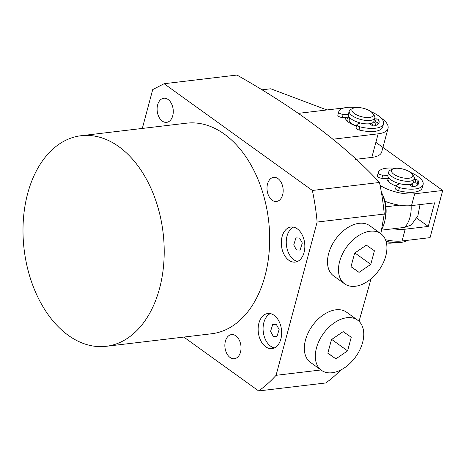 <?xml version="1.0" encoding="UTF-8"?>
<svg xmlns="http://www.w3.org/2000/svg" width="466" height="466" viewBox="0 0 466 466"><rect width="100%" height="100%" fill="white"/><g stroke="black" fill="none" stroke-linecap="round" stroke-linejoin="round"><path stroke-width="0.7" d="M387.001 178.519A13.252 5.161 15 0 0 396.275 186.039M402.047 240.974L405.204 229.185L428.277 226.435L434.597 202.85L411.525 205.599L414.688 193.804L442.7 190.472L430.06 237.643L402.047 240.974A26.51 10.316 -165 0 1 385.452 239.71M405.204 229.185A26.51 10.316 -165 0 1 393.106 228.771M442.7 190.472L375.864 142.351M326.963 109.959L270.729 88.779L262.113 89.804M411.886 186.33A13.252 5.161 15 0 0 412.655 185.171A13.252 5.161 15 0 0 412.422 183.423M414.688 193.804A26.51 10.316 -165 0 1 380.093 185.416M384.928 201.225A26.51 10.316 15 0 0 411.525 205.599M416.738 218.135L428.277 226.435M350.694 109.417A18.558 7.223 15 0 0 350.659 109.423A1.654 0.647 15 0 0 349.995 109.743A1.654 0.647 15 0 0 349.995 109.894M371 111.694A23.195 9.029 -165 0 1 383.535 123.834A23.195 9.029 -165 0 1 359.898 126.834A3.314 1.287 -165 0 1 357.603 125.837A3.314 1.287 -165 0 1 356.874 124.69A3.314 1.287 -165 0 1 357.323 124.241L360.212 122.919M356.874 124.69L356.03 127.835A3.314 1.287 15 0 0 356.758 128.983A3.314 1.287 15 0 0 359.053 129.979A23.195 9.029 15 0 0 382.697 126.979L383.535 123.834M348.288 114.607L343.168 114.374A3.314 1.287 -165 0 1 339.411 113.162A3.314 1.287 -165 0 1 338.677 112.044A23.195 9.029 -165 0 1 338.73 111.828A23.195 9.029 -165 0 1 355.657 107.582M338.73 111.828L337.885 114.968A23.195 9.029 15 0 0 337.833 115.189A3.314 1.287 15 0 0 338.572 116.308A3.314 1.287 15 0 0 342.324 117.519L343.168 114.374M369.608 123.735L371.885 125.319A1.654 0.647 15 0 0 374.268 125.872A18.558 7.223 15 0 0 379.056 122.634A18.558 7.223 15 0 0 378.526 119.791A1.654 0.647 15 0 0 376.237 118.859L374.582 118.842M378.176 124.078A18.558 7.223 15 0 0 377.681 122.937A1.654 0.647 15 0 0 375.392 122.005L373.581 121.981M349.29 117.246L349.133 117.828L342.324 117.519M349.383 117.356A11.598 4.514 15 0 0 349.133 117.828M386.996 179.136A13.252 5.161 -165 0 1 387.613 178.548M389.174 182.305A11.044 4.299 -165 0 1 388.76 180.453L389.285 178.49M386.133 241.679A13.252 5.161 15 0 0 387.217 241.877A13.252 5.161 15 0 0 391.283 242.233M412.253 174.127L413.756 176.259A13.252 5.161 -165 0 1 414.39 178.682A13.252 5.161 -165 0 1 403.544 180.942A13.252 5.161 -165 0 1 388.784 171.82A13.252 5.161 -165 0 1 390.549 170.038L392.914 168.942A11.044 4.299 -165 0 1 400.486 168.546A11.044 4.299 -165 0 1 412.253 174.127A11.044 4.299 -165 0 1 403.742 178.029A11.044 4.299 -165 0 1 393.211 173.754A11.044 4.299 -165 0 1 392.914 168.942M414.39 178.682L413.493 182.025A13.252 5.161 -165 0 1 402.647 184.286A13.252 5.161 -165 0 1 387.887 175.164L388.784 171.82M411.338 183.977A13.252 5.161 -165 0 1 412.282 185.911M386.436 242.903A11.044 4.299 15 0 0 393.898 242.512M355.575 159.349L371.827 157.415A28.717 11.178 15 0 0 381.706 151.992L388.027 128.406A28.717 11.178 -165 0 1 378.147 133.829L332.8 139.229M381.025 117.939A28.717 11.178 -165 0 1 381.712 118.422A28.717 11.178 -165 0 1 388.027 128.406M356.49 126.117A15.465 6.017 -165 0 1 346.092 119.803A15.465 6.017 -165 0 1 345.271 117.653M347.053 120.927A13.252 5.161 -165 0 1 346.96 119.512L347.065 119.115A13.252 5.161 -165 0 1 348.055 117.781M298.723 113.32L342.434 108.118A28.717 11.178 -165 0 1 343.85 107.978M374.373 121.993A15.465 6.017 -165 0 1 374.874 125.733M381.572 229.709A30.925 20.411 -96.8 0 0 384.415 222.544A30.925 20.411 -96.8 0 0 384.735 221.251A30.925 20.411 -96.8 0 0 381.345 192.114L382.248 193.914A26.51 17.498 -96.8 0 1 385.918 206.793A26.51 17.498 -96.8 0 1 385.242 219.067L384.735 221.251M399.426 205.186L385.918 206.793M381.497 230.152L404.645 227.396L411.309 224.985L417.903 215.746L420.029 204.586M386.017 241.272A23.195 9.029 15 0 0 407.068 240.38M347.665 121.486A13.252 5.161 -165 0 1 347.065 119.115M371.781 123.21A13.252 5.161 -165 0 1 371.909 123.374A13.252 5.161 -165 0 1 372.724 125.721M356.525 126.001A11.044 4.299 -165 0 1 349.838 121.859A11.044 4.299 -165 0 1 349.197 119.686L349.727 117.723M374.064 115.312A13.252 5.161 -165 0 1 374.198 115.492A13.252 5.161 -165 0 1 374.833 117.915A13.252 5.161 -165 0 1 363.684 120.129A13.252 5.161 -165 0 1 349.989 113.663A13.252 5.161 -165 0 1 349.226 111.059A13.252 5.161 -165 0 1 350.985 109.271L353.356 108.176A11.044 4.299 -165 0 1 363.509 108.328A11.044 4.299 -165 0 1 372.584 113.209A11.044 4.299 -165 0 1 372.695 113.36A11.044 4.299 -165 0 1 366.206 117.502A11.044 4.299 -165 0 1 352.523 111.834A11.044 4.299 -165 0 1 353.356 108.176M374.833 117.915L373.936 121.259A13.252 5.161 -165 0 1 362.793 123.467A13.252 5.161 -165 0 1 349.098 117.001A13.252 5.161 -165 0 1 348.329 114.397L349.226 111.059M390.258 170.183A18.558 7.223 15 0 0 390.217 170.189A1.654 0.647 15 0 0 389.553 170.509A1.654 0.647 15 0 0 389.559 170.661M410.558 172.461A23.195 9.029 -165 0 1 423.099 184.6A23.195 9.029 -165 0 1 399.455 187.6A3.314 1.287 -165 0 1 397.16 186.604A3.314 1.287 -165 0 1 396.432 185.456A3.314 1.287 -165 0 1 396.881 185.008L399.77 183.686M396.432 185.456L395.587 188.602A3.314 1.287 15 0 0 396.321 189.749A3.314 1.287 15 0 0 398.616 190.745A23.195 9.029 15 0 0 422.254 187.746L423.099 184.6M387.846 175.373L382.726 175.14A3.314 1.287 -165 0 1 378.975 173.929A3.314 1.287 -165 0 1 378.235 172.81A23.195 9.029 -165 0 1 378.287 172.589A23.195 9.029 -165 0 1 395.215 168.348M378.287 172.589L377.443 175.734A23.195 9.029 15 0 0 377.396 175.956A3.314 1.287 15 0 0 378.13 177.074A3.314 1.287 15 0 0 381.887 178.286L382.726 175.14M409.165 184.501L411.443 186.085A1.654 0.647 15 0 0 413.825 186.639A18.558 7.223 15 0 0 418.614 183.4A18.558 7.223 15 0 0 418.084 180.558A1.654 0.647 15 0 0 415.794 179.626L414.146 179.608M417.734 184.845A18.558 7.223 15 0 0 417.239 183.703A1.654 0.647 15 0 0 414.956 182.771L413.138 182.748M388.848 178.012L388.691 178.595L381.887 178.286M388.947 178.123A11.598 4.514 15 0 0 388.691 178.595M106.132 346.314L211.605 333.761A106.032 69.982 -96.8 0 0 269.371 248.821A106.032 69.982 -96.8 0 0 224.35 134.121A106.032 69.982 -96.8 0 0 186.54 123.181L81.072 135.728A106.032 69.982 83.2 0 1 118.882 146.674A106.032 69.982 83.2 0 1 163.904 261.374A106.032 69.982 83.2 0 1 106.132 346.314A106.032 69.982 83.2 0 1 68.321 335.369A106.032 69.982 83.2 0 1 23.3 220.674A106.032 69.982 83.2 0 1 81.072 135.728M235.843 335.84A12.151 8.021 83.2 0 1 241.004 348.982A12.151 8.021 83.2 0 1 234.386 358.715A12.151 8.021 83.2 0 1 230.053 357.463A12.151 8.021 83.2 0 1 224.892 344.316A12.151 8.021 83.2 0 1 231.515 334.588A12.151 8.021 83.2 0 1 235.843 335.84M168.092 99.479A12.151 8.021 83.2 0 1 173.247 112.621A12.151 8.021 83.2 0 1 166.63 122.354A12.151 8.021 83.2 0 1 162.296 121.102A12.151 8.021 83.2 0 1 157.141 107.961A12.151 8.021 83.2 0 1 163.758 98.227A12.151 8.021 83.2 0 1 168.092 99.479M277.981 178.595A12.151 8.021 83.2 0 1 283.136 191.736A12.151 8.021 83.2 0 1 276.519 201.469A12.151 8.021 83.2 0 1 272.185 200.217A12.151 8.021 83.2 0 1 267.03 187.076A12.151 8.021 83.2 0 1 273.647 177.342A12.151 8.021 83.2 0 1 277.981 178.595M297.285 228.841A17.673 11.662 83.2 0 1 304.793 247.959A17.673 11.662 83.2 0 1 295.164 262.113A17.673 11.662 83.2 0 1 288.862 260.29A17.673 11.662 83.2 0 1 281.359 241.172A17.673 11.662 83.2 0 1 290.988 227.018A17.673 11.662 83.2 0 1 297.285 228.841M293.504 227.128A17.673 11.662 -96.8 0 0 286.252 242.46A17.673 11.662 -96.8 0 0 293.807 259.702A17.673 11.662 -96.8 0 0 297.588 261.414M274.113 315.325A17.673 11.662 83.2 0 1 281.615 334.442A17.673 11.662 83.2 0 1 271.987 348.597A17.673 11.662 83.2 0 1 265.69 346.774A17.673 11.662 83.2 0 1 258.181 327.656A17.673 11.662 83.2 0 1 267.81 313.502A17.673 11.662 83.2 0 1 274.113 315.325M270.332 313.612A17.673 11.662 -96.8 0 0 263.074 328.944A17.673 11.662 -96.8 0 0 270.63 346.186A17.673 11.662 -96.8 0 0 274.416 347.898M371.087 278.755L359.036 321.336M183.814 337.069L258.647 390.945L325.763 382.959A178.932 118.096 -96.8 0 0 340.605 370.097M273.262 336.359L270.56 331.402L272.75 324.365L276.425 324.563L279.128 329.52L276.938 336.557L273.262 336.359M299.597 238.079L295.927 237.881L293.737 244.918L296.44 249.875L300.11 250.073L302.3 243.031L299.597 238.079M258.647 390.945A178.932 118.096 -96.8 0 0 276.064 375.316L317.13 222.055A178.932 118.096 -96.8 0 0 312.371 190.46L164.119 83.723L152.72 89.583L142.305 128.441M320.963 369.975L276.064 375.316M317.13 222.055L384.246 214.063A178.932 118.096 -96.8 0 0 379.487 182.474C345.265 145.328 297.762 109.522 236.967 75.055L164.119 83.723M379.487 182.474L312.371 190.46M384.246 214.063L380.844 233.699M380.774 233.652L369.788 225.742A30.925 19.875 125.8 0 0 346.675 228.305A30.925 19.875 125.8 0 0 328.647 253.586A30.925 19.875 125.8 0 0 333.65 275.936L344.636 283.846A30.925 19.875 125.8 0 0 367.75 281.283A30.925 19.875 125.8 0 0 385.778 256.003A30.925 19.875 125.8 0 0 380.774 233.652A30.925 19.875 125.8 0 0 357.667 236.215A30.925 19.875 125.8 0 0 339.632 261.496A30.925 19.875 125.8 0 0 344.636 283.846M366.358 245.133L374.419 250.766L370.767 264.379L359.059 272.365L350.991 266.733L354.643 253.12L366.358 245.133M370.767 264.379L354.888 252.951M351.032 266.587L359.059 272.365M357.603 320.136L346.617 312.226A30.925 19.875 125.8 0 0 323.503 314.789A30.925 19.875 125.8 0 0 305.475 340.069A30.925 19.875 125.8 0 0 310.473 362.42L321.464 370.33A30.925 19.875 125.8 0 0 344.572 367.767A30.925 19.875 125.8 0 0 362.606 342.487A30.925 19.875 125.8 0 0 357.603 320.136A30.925 19.875 125.8 0 0 334.489 322.699A30.925 19.875 125.8 0 0 316.461 347.98A30.925 19.875 125.8 0 0 321.464 370.33M343.18 331.617L351.248 337.25L347.595 350.869L335.881 358.849L327.819 353.222L331.472 339.603L343.18 331.617M347.595 350.869L331.716 339.434M327.86 353.077L335.881 358.849M359.053 129.979L359.898 126.834M376.237 118.859L375.392 122.005M378.526 119.791L377.681 122.937M337.833 115.189L338.677 112.044M378.147 133.829L371.827 157.415M404.645 227.396A26.51 17.498 -96.8 0 0 410.01 217.191A26.51 17.498 -96.8 0 0 411.117 205.64M398.616 190.745L399.455 187.6M415.794 179.626L414.956 182.771M418.084 180.558L417.239 183.703M377.396 175.956L378.235 172.81M410.622 184.21L410.33 185.311M371.064 123.443L370.767 124.544M372.695 113.36L374.198 115.492"/></g></svg>
